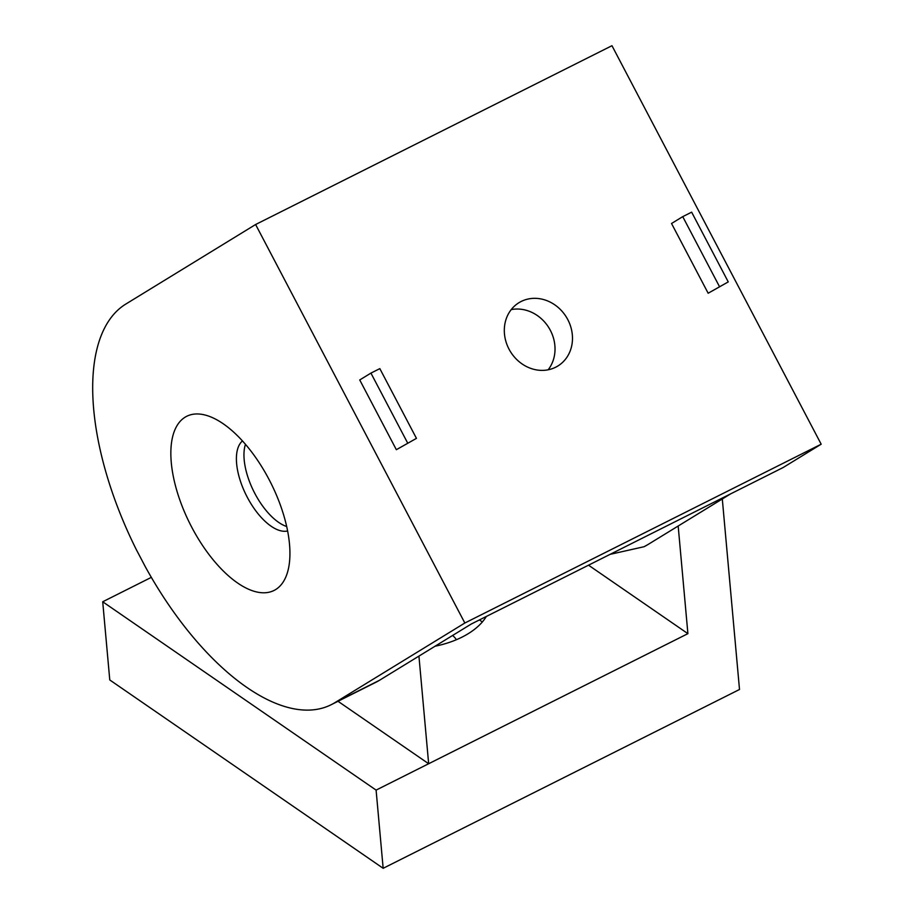 <?xml version="1.0" encoding="UTF-8"?>
<svg xmlns="http://www.w3.org/2000/svg" width="914" height="914" viewBox="0 0 914 914"><rect width="100%" height="100%" fill="white"/><g stroke="black" fill="none" stroke-linecap="round" stroke-linejoin="round"><path stroke-width="1.37" d="M511.223 309.606A37.154 32.87 -121.5 0 1 548.96 327.886A37.154 32.87 -121.5 0 1 548.114 369.816M521.14 301.483A37.154 32.87 -121.5 0 1 567.126 318.38A37.154 32.87 -121.5 0 1 557.814 366.034A37.154 32.87 -121.5 0 1 555.655 367.234A37.154 32.87 -121.5 0 1 509.669 350.336A37.154 32.87 -121.5 0 1 518.981 302.683A37.154 32.87 -121.5 0 1 521.14 301.483M269.116 479.61A97.387 45.3 -116.6 0 0 214.493 418.601A97.387 45.3 -116.6 0 0 172.255 438.423A97.387 45.3 -116.6 0 0 191.666 527.081A97.387 45.3 -116.6 0 0 288.824 566.737A97.387 45.3 -116.6 0 0 269.116 479.61M242.45 440.948A50.67 23.558 -116.6 0 0 247.214 497.136A50.67 23.558 -116.6 0 0 287.624 530.965M245.455 444.353A50.67 23.558 -116.6 0 0 254.789 493.343A50.67 23.558 -116.6 0 0 286.699 526.521M708.156 293.234L728.252 281.9L691.647 212.162L682.735 216.641L671.539 223.496L708.156 293.234L728.252 281.9M255.612 224.513L611.969 45.7L821.183 444.204L464.838 623.017L255.612 224.513L125.686 304.145A225.187 104.722 -116.6 0 0 136.255 549.485L145.44 566.966A225.187 104.722 -116.6 0 0 331.291 704.66A225.187 104.722 -116.6 0 0 334.912 702.649L464.838 623.017M396.345 449.699L416.453 438.366L379.836 368.628L370.924 373.095L359.739 379.95L396.345 449.699L416.453 438.366M821.183 444.204L783.127 467.534L730.572 493.903L647.74 544.675A225.187 104.722 63.4 0 1 644.119 546.686A225.187 104.722 63.4 0 1 644.084 546.709M647.74 544.675L644.05 546.721L610.106 554.352M331.291 704.66L375.837 682.312A225.187 104.722 -116.6 0 0 379.459 680.302L471.327 623.988L730.572 493.903M682.735 216.641L719.352 286.379M370.924 373.095L407.541 442.833M435.053 646.221A73.189 41.85 -5.2 0 0 462.004 637.138A73.189 41.85 -5.2 0 0 486.328 616.47M151.336 577.362L102.711 601.766L109.771 679.959L383.16 868.3L739.506 689.487L722.3 498.975M338.02 701.289L428.655 763.738L687.899 633.653L588.525 565.183M418.932 656.103L428.655 763.738L376.1 790.107L383.16 868.3M678.177 526.018L687.899 633.653M102.711 601.766L376.1 790.107M456.394 639.72A37.154 21.251 -5.2 0 0 452.601 635.47M482.295 622.023A73.189 41.85 -5.2 0 0 479.473 619.909M290.572 804.514L242.404 771.336M379.459 680.302L334.912 702.649"/></g></svg>
